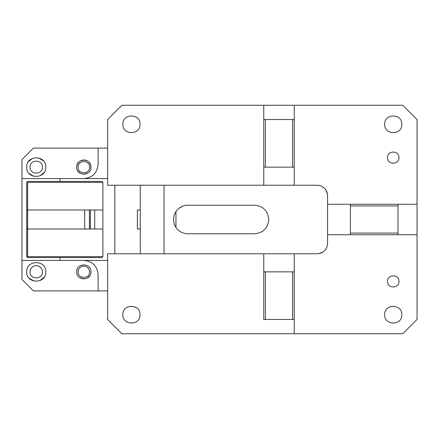 <?xml version="1.0" encoding="UTF-8"?>
<svg xmlns="http://www.w3.org/2000/svg" width="439" height="439" viewBox="0 0 439 439"><rect width="100%" height="100%" fill="white"/><g stroke="black" fill="none" stroke-linecap="round" stroke-linejoin="round"><path stroke-width="0.66" d="M89.545 167.138C89.896 159.769 77.769 159.769 78.12 167.138L78.126 167.33C78.01 174.585 89.902 174.382 89.545 167.138M78.175 171.49L80.375 173.383M83.909 174.278L87.987 172.95M90.747 168.927L90.972 167.138C91.416 157.925 76.249 157.925 76.693 167.138A7.139 7.139 0 0 1 83.833 159.999A7.139 7.139 0 0 1 90.972 167.138C91.422 176.226 76.49 176.423 76.693 167.33L76.693 167.138M60.033 181.417L60.033 178.563L21.95 178.563L21.95 279.413L33.441 290.903L107.632 290.903M21.95 178.563L21.95 159.587L33.441 148.097L107.632 148.097M30.044 167.138C29.66 159.154 42.802 159.154 42.418 167.138C42.808 174.996 29.901 175.199 30.044 167.33L30.044 167.138M30.044 271.862C29.654 279.725 42.561 279.923 42.418 272.054L42.418 271.862A6.19 6.19 0 0 0 36.228 265.672A6.19 6.19 0 0 0 30.044 271.862M78.12 271.862C77.763 279.111 89.66 279.308 89.54 272.054L89.545 271.862A5.712 5.712 0 0 0 83.833 266.149A5.712 5.712 0 0 0 78.12 271.862M90.972 272.054L90.972 271.862C91.416 262.654 76.249 262.654 76.693 271.862C76.243 280.955 91.175 281.152 90.972 272.054M45.749 272.054L45.749 271.862C46.342 259.581 26.12 259.581 26.708 271.862C26.115 284.022 46.1 284.22 45.749 272.054M83.833 260.437C92.508 261.282 97.266 266.045 98.117 274.721L98.117 290.903M107.632 260.437L21.95 260.437M60.033 178.563L107.632 178.563M26.708 167.138C26.12 154.857 46.342 154.857 45.749 167.138C46.342 179.419 26.12 179.419 26.708 167.138M83.833 178.563C92.508 177.718 97.266 172.955 98.117 164.279L98.117 148.097M44.015 172.615L39.911 175.918M33.946 176.379L29.117 173.465M28.414 161.706L32.689 158.298M38.407 157.87L43.351 160.822M45.727 166.496L45.749 167.138M44.048 277.3L39.762 280.702M34.055 281.13L29.117 278.189M26.73 272.498L26.708 271.862M89.507 276.202L87.125 278.2M83.756 279.001L79.646 277.646M114.837 253.775L114.837 185.225M60.033 260.437L60.033 257.583M94.725 209.979L102.874 209.979L102.874 256.628L101.919 257.583L27.662 257.583L26.708 256.628L26.708 182.372L27.662 181.417L101.919 181.417L102.874 182.372L102.874 229.021L94.725 229.021L94.725 209.979L27.662 209.979L27.662 229.021L94.725 229.021M102.874 182.372L27.662 182.372L27.662 209.979L26.708 210.934M26.708 228.066L27.662 229.021L27.662 256.628L102.874 256.628M27.185 257.106L27.662 256.628M27.185 181.894L27.662 182.372M263.768 105.256L121.916 105.256L107.632 119.534L107.632 185.225L263.768 185.225L263.768 105.256L402.772 105.256L417.05 119.534L417.05 204.267L327.56 204.267L327.56 195.701C327.516 192.825 326.495 190.356 324.492 188.293C322.429 186.29 319.96 185.269 317.084 185.225L294.234 185.225L294.234 105.256M326.029 248.748L324.492 250.707C322.429 252.71 319.96 253.731 317.084 253.775L107.632 253.775L107.632 319.466L121.916 333.744L402.772 333.744L417.05 319.466L417.05 204.267M175.951 227.397L175.951 211.603M173.57 219.5A14.278 14.278 0 0 1 187.848 205.222L254.494 205.222C263.17 206.067 267.927 210.824 268.772 219.5C267.927 228.176 263.17 232.933 254.494 233.778L187.848 233.778A14.278 14.278 0 0 1 173.57 219.5M179.31 208.059L183.041 206.056M140.25 253.775L140.25 185.225M164.049 253.775L164.049 185.225M140.003 124.297C140.535 113.24 122.338 113.24 122.865 124.297L122.871 124.484C122.58 135.426 140.54 135.228 140.003 124.297M398.963 157.617C399.314 150.248 387.182 150.248 387.538 157.617L387.538 157.81C387.423 165.064 399.32 164.866 398.963 157.617M401.817 124.297C402.349 113.24 384.152 113.24 384.679 124.297L384.685 124.484C384.394 135.426 402.354 135.228 401.817 124.297M324.492 250.707C326.495 248.644 327.516 246.175 327.56 243.299L327.56 234.733L417.05 234.733M294.234 333.744L294.234 253.775M387.538 281.383C387.187 274.013 399.314 274.013 398.963 281.383L398.958 281.575C399.073 288.829 387.182 288.632 387.538 281.383M384.679 314.703C384.152 303.651 402.349 303.651 401.817 314.703L401.817 314.895C402.108 325.837 384.147 325.634 384.679 314.703M263.768 319.466L263.768 271.862L292.588 271.862L292.588 319.466L263.768 319.466M263.768 253.775L263.768 271.862M122.865 314.703C122.338 303.651 140.535 303.651 140.003 314.703L140.003 314.895C140.293 325.837 122.333 325.634 122.865 314.703M322.533 252.244L318.725 253.643M327.56 243.299L327.428 244.94M326.029 190.252L327.428 194.06M317.084 185.225L318.725 185.357M322.533 186.756L324.492 188.293M294.234 185.225L263.768 185.225M327.56 234.733L327.56 204.267M292.588 271.862L294.234 271.862L294.234 319.466L292.588 319.466M265.419 319.466L265.419 271.862M398.008 233.082L398.008 234.733L350.404 234.733L350.404 233.082L398.008 233.082L398.008 204.267M350.404 204.267L350.404 233.082M350.404 205.918L398.008 205.918M265.419 167.138L265.419 119.534L294.234 119.534L294.234 167.138L263.768 167.138M292.588 119.534L292.588 167.138M263.768 119.534L265.419 119.534M140.25 252.82L140.25 186.18M140.25 229.021L137.391 229.021L137.391 209.979L140.25 209.979M90.39 229.021L90.39 209.979M89.441 229.021L89.441 209.979M84.7 229.021L84.7 209.979"/></g></svg>
